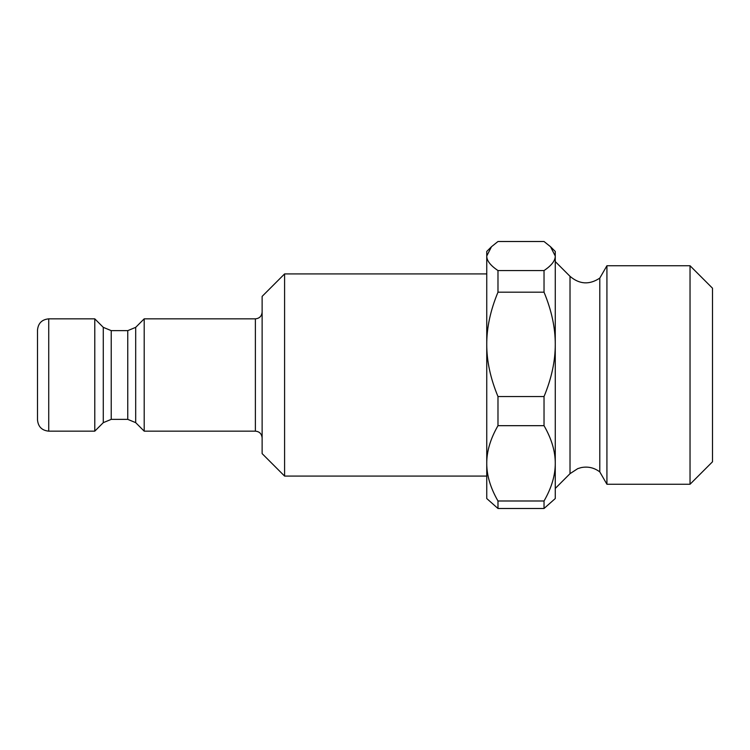 <?xml version="1.0" encoding="UTF-8"?>
<svg xmlns="http://www.w3.org/2000/svg" width="750" height="750" viewBox="0 0 750 750"><rect width="100%" height="100%" fill="white"/><g stroke="black" fill="none" stroke-linecap="round" stroke-linejoin="round"><path stroke-width="1.12" d="M486.75 463.331L486.75 498.544L497.981 508.491L544.031 508.491L555.262 498.544L555.262 463.331C555.309 475.331 551.569 487.884 544.031 500.991L497.981 500.991C490.444 487.884 486.703 475.331 486.75 463.331L486.75 476.081L284.587 476.081L284.587 273.919L486.75 273.919L486.75 463.331C486.703 451.331 490.444 438.778 497.981 425.672L544.031 425.672C551.569 438.778 555.309 451.331 555.262 463.331L555.262 344.363C555.309 360.984 551.569 378.384 544.031 396.544L497.981 396.544C490.444 378.384 486.703 360.984 486.75 344.363C486.703 327.731 490.444 310.341 497.981 292.181L544.031 292.181C551.569 310.341 555.309 327.731 555.262 344.363L555.262 256.031C555.309 260.653 551.569 265.5 544.031 270.553L497.981 270.553C490.444 265.5 486.703 260.653 486.75 256.031L486.75 344.363M491.503 246.703L486.75 251.456L486.75 256.031L491.503 246.703L497.981 241.509L544.031 241.509L550.509 246.703L555.262 256.031L555.262 251.456L550.509 246.703M544.031 270.553L544.031 292.181M544.031 500.991L544.031 508.491M544.031 396.544L544.031 425.672M497.981 500.991L497.981 508.491M497.981 270.553L497.981 292.181M599.794 471.9C594.225 467.709 588.028 466.275 581.184 467.597L577.753 468.628L570.019 473.672L570.019 276.328C579.497 284.409 589.425 284.991 599.794 278.1L599.794 471.9L606.928 484.256L690.037 484.256L690.037 265.744L712.5 288.206L712.5 461.794L690.037 484.256M599.794 278.1L606.928 265.744L606.928 484.256M555.262 265.763L555.262 344.363M497.981 396.544L497.981 425.672M48.731 318.844C41.906 319.509 38.166 323.25 37.5 330.075L37.5 419.925C38.166 426.75 41.906 430.491 48.731 431.156L94.781 431.156L94.781 318.844L48.731 318.844L48.731 431.156M135.694 327.347L135.694 422.653L144.197 431.156L144.197 318.844L135.694 327.347L127.753 330.637L111.225 330.637L103.284 327.347L94.781 318.844M144.197 318.844L255.384 318.844L255.384 431.156C259.444 431.522 261.684 433.762 262.125 437.897M262.125 312.103C261.722 316.2 259.481 318.441 255.384 318.844M284.587 273.919L262.125 296.381L262.125 453.619L284.587 476.081M103.284 327.347L103.284 422.653L94.781 431.156M111.225 330.637L111.225 419.363L103.284 422.653M127.753 330.637L127.753 419.363L111.225 419.363M570.019 276.328L555.262 261.562M570.019 473.672L555.262 488.438M606.928 265.744L690.037 265.744M135.694 422.653L127.753 419.363M144.197 431.156L255.384 431.156"/></g></svg>
